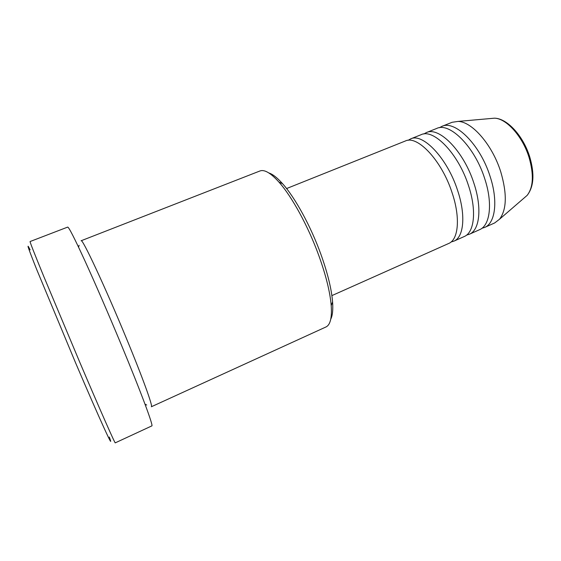 <?xml version="1.0" encoding="UTF-8"?>
<svg xmlns="http://www.w3.org/2000/svg" width="561" height="561" viewBox="0 0 561 561"><rect width="100%" height="100%" fill="white"/><g stroke="black" fill="none" stroke-linecap="round" stroke-linejoin="round"><path stroke-width="0.84" d="M331.888 295.612L448.681 243.481C458.491 239.687 460.567 217.661 452.075 192.689C441.752 160.509 417.335 134.794 405.315 141.014L286.58 188.552M451.1 241.959L453.87 241.16C463.807 237.31 466.023 215.27 457.573 190.333C447.313 158.209 422.777 132.62 410.596 138.904L408.092 140.341M453.87 241.16L464.192 236.553C474.375 232.591 476.871 210.515 468.512 185.663C458.379 153.637 433.597 128.301 421.087 134.703L410.596 138.904M466.598 235.087L469.319 234.267C479.627 230.241 482.257 208.152 473.94 183.342C463.87 151.365 438.975 126.148 426.304 132.613L423.821 134.002M469.319 234.267L479.522 229.715C490.069 225.578 492.972 203.454 484.739 178.728C474.795 146.849 449.663 121.877 436.675 128.462L426.304 132.613M481.913 228.285L484.592 227.45C495.258 223.264 498.294 201.119 490.104 176.435C480.216 144.605 454.978 119.752 441.83 126.4L439.361 127.74M268.866 172.963C272.688 174.162 277.246 177.732 282.548 183.671C295.037 197.584 310.591 225.88 320.731 253.838C327.568 272.849 331.523 288.873 332.582 301.909C333.157 309.847 332.547 315.605 330.745 319.188M325.962 326.972C330.289 324.966 332.035 317.828 331.207 305.549C330.071 292 325.927 275.29 318.767 255.423C308.157 226.195 291.916 196.595 278.971 182.122C270.739 172.984 264.399 169.268 259.946 170.979L81.121 240.76C82.074 237.647 104.949 286.398 126.281 338.108C142.866 378.142 153.23 406.998 151.365 406.753L325.962 326.972M109.318 437.026C115.405 453.547 100.805 421.963 75.707 363.135L36.717 269.532C28.092 247.864 25.89 241.307 30.112 249.869M79.76 362.231C100.489 410.904 115.257 444.263 115.271 442.846L151.821 425.904C153.707 426.409 141.176 392.56 121.148 344.398C108.701 314.448 94.83 282.499 84.704 260.367C74.438 238.06 68.765 226.974 67.685 227.1L30.084 241.539C29.831 241.917 34.417 253.607 43.842 276.601L79.76 362.231M484.592 227.45L494.669 222.948L499.535 219.218C506.758 209.569 507.165 193.79 500.763 171.876C492.376 144.892 472.103 121.667 458.141 121.4L452.075 122.298L441.83 126.4M524.156 197.963L527.144 195.382C533.336 187.325 533.981 174.709 529.086 157.522C522.67 136.407 506.359 118.357 494.472 118.182L490.538 118.525M458.141 121.4L494.472 118.182C507.368 118.343 523.434 136.218 529.78 157.052C534.703 174.05 533.82 186.827 527.144 195.382L499.535 219.218M332.582 301.909L331.207 305.549M78.554 247.142L79.122 245.297M144.997 404.151L146.716 405.028M282.548 183.671L278.971 182.122"/></g></svg>
